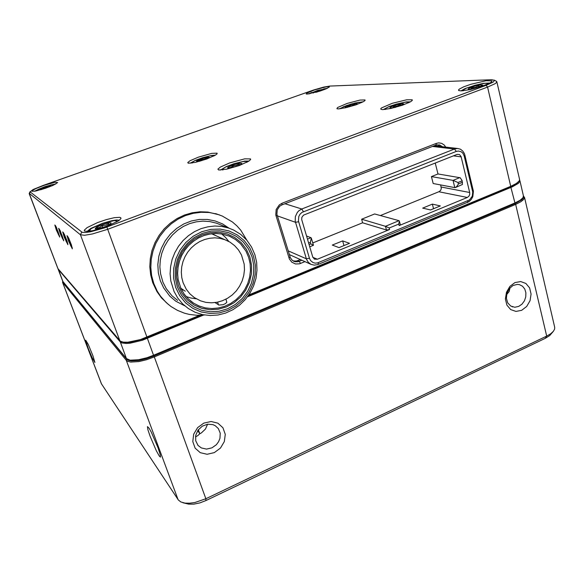 <?xml version="1.0" encoding="UTF-8"?>
<svg xmlns="http://www.w3.org/2000/svg" width="584" height="584" viewBox="0 0 584 584"><rect width="100%" height="100%" fill="white"/><g stroke="black" fill="none" stroke-linecap="round" stroke-linejoin="round"><path stroke-width="0.88" d="M56.378 230.118L54.808 224.964L56.32 227.213L59.743 237.126L56.378 230.118M60.24 233.607L58.648 228.337L60.218 230.651L63.714 240.827L60.24 233.607M64.313 237.294L62.7 231.899L64.335 234.279L66.977 240.812L67.926 244.732L64.313 237.294M68.62 241.192L66.985 235.666L68.693 238.126L71.409 244.835L72.35 248.879L68.62 241.192M304.943 261.647L299.526 263.807L295.482 263.975L291.869 262.252L289.409 258.975L275.787 214.985L276.188 209.473L279.276 204.918L282.043 203.261L436.401 143.387L438.701 142.883L441.73 143.387L444.322 145.139L445.767 147.139M84.505 231.03L84.271 230.227L87.067 227.643L97.586 222.606L106.397 219.606L114.347 217.693L119.625 217.314L120.822 217.752L120.932 218.591L118.786 220.664L107.441 226.191L93.053 230.6L87.636 231.432L84.505 231.03M218.708 169.988L217.912 169.148L220.336 167.075L229.665 162.965L244.689 158.885L250.514 158.899L250.616 159.578L248.799 161.191L239.243 165.528L226.789 169.163L218.708 169.988M188.296 163.213L187.741 162.542L189.99 160.775L198.37 157.154L211.78 153.388L217.036 153.183L217.168 153.716L215.562 155.088L206.824 158.979L195.457 162.367L188.296 163.213M382.6 109.624L380.907 109.296L380.768 108.726L381.564 107.901L392.295 103.295L406.698 99.762L412.224 99.791L412.304 100.382L410.698 101.704L402.376 105.237L391.083 108.42L382.6 109.624M338.114 108.923L336.866 108.69L337.523 107.507L347.137 103.412L359.978 100.09L364.971 99.937L365.08 100.412L363.649 101.558L355.999 104.791L345.64 107.777L338.114 108.923M461.141 90.878L458.659 90.513L458.528 89.9L459.389 89.038L463.784 86.797L470.792 84.308L486.063 80.775L491.867 80.906L491.911 81.548L490.261 82.87L481.858 86.366L470.31 89.542L461.141 90.878M307.075 94.112L306.177 93.98L306.826 93.119L314.71 89.892L325.127 87.06L328.442 86.607L329.369 87.001L325.616 89.06L319.733 91.17L307.075 94.112M329.894 86.045L323.748 87.111L313.63 90.031L42.99 185.464L33.157 189.515L30.105 191.829L82.264 232.337L85.432 232.534L90.608 231.782L104.441 227.869L486.114 85.337L493.005 82.183L494.553 80.337L491.48 79.709L329.894 86.045M32.142 191.238L32.872 190.194L36.274 188.391L44.559 185.172L55.1 182.303L57.706 182.558L52.918 185.383L45.472 188.252L35.719 191.019L32.142 191.238M248.857 294.942L510.964 186.223L516.285 183.558L519.205 181.055L516.577 183.617L511.672 186.23L248.536 295.409M200.662 315.272L142.759 339.143L130.093 342.268L125.122 342.509L121.53 341.771M248.988 161.067L244.572 161.14L234.104 163.702L226.176 166.63L220.402 170.097M55.823 183.975L50.56 185.011M39.413 188.822L34.617 191.223M119.355 220.248L116.683 219.949L111.843 220.686L102.339 223.402L90.79 228.395L87.001 231.461M215.481 155.14L211.408 155.453L202.363 157.797L195.516 160.308L190.143 163.257M363.27 101.777L354.692 103.076M347.246 105.266L339.129 108.894M410.523 101.806L406.223 101.93L396.39 104.127L388.929 106.609L383.17 109.617M327.361 88.293L323.682 88.892M311.958 92.425L308.556 93.973M490.049 82.994L483.231 83.381L475.048 85.227L464.915 88.644L460.988 90.885M442.453 146.759L439.548 144.905L435.89 145.109L281.897 204.926L279.685 206.254L277.225 209.89L276.896 214.284L290.387 257.851L292.336 260.398L295.314 261.785L298.168 261.698L301.855 260.274M437.416 144.73L440.241 146.504M300.286 259.573L296.344 261.07L293.175 260.99M519.205 181.055L519.592 179.47M496.327 81.242L496.714 82.308L495.166 83.636L487.596 87.118L107.967 229.242L92.447 233.987L84.505 235.286L80.453 234.753L29.266 193.348M29.215 193.654L57.904 268.589L120.384 341.217L123.239 342.166L127.838 342.231L140.35 339.603L199.764 315.302M228.753 241.418L225.468 237.389L221.599 233.928M248.711 257.507L245.981 251.171L240.572 243.842L235.374 239.44L229.395 236.17L221.635 233.936L215.803 233.476L209.911 234.001L204.108 235.498L198.56 237.929L193.421 241.243L188.814 245.353L184.873 250.142L181.704 255.5L179.405 261.26L178.025 267.289L177.602 273.407L178.149 279.451L180.887 288.379L184.186 294.139L188.471 299.11L193.581 303.147L199.29 306.089L205.458 307.907L211.882 308.542L218.358 307.987L224.679 306.279L230.658 303.461L236.104 299.636L240.863 294.927L244.776 289.481L247.74 283.466L249.66 277.064L250.478 270.465L250.156 263.88L248.711 257.507M254.931 254.763L251.58 247.017L246.798 240.141L240.739 234.403L233.629 230.03L228.424 227.964L221.745 226.439L214.846 226.037L207.889 226.782L201.057 228.665L194.538 231.636L188.508 235.637L183.113 240.557L178.514 246.28L174.828 252.638L172.156 259.478L170.572 266.611L170.112 273.845L170.791 280.992L174.003 291.431L177.762 298.052L182.602 303.826L188.384 308.564L195.18 312.265L202.56 314.601L210.269 315.513L218.058 314.973L225.687 313.024L232.906 309.739L239.498 305.22L245.258 299.628L250.018 293.124L253.631 285.926L255.982 278.254L256.997 270.334L256.646 262.42L254.931 254.763M246.835 240.185L240.747 230.176L236.848 225.811L232.439 221.971L222.351 216.051L216.803 214.065L209.116 212.525L201.21 212.255L193.275 213.269L185.515 215.554L178.127 219.066L171.309 223.723L165.236 229.41L160.074 235.98L155.957 243.265L152.993 251.076L151.263 259.208L150.811 267.45L151.643 275.59L153.723 283.408L157.198 291.073L160.607 296.322L166.112 302.497L170.871 306.418L177.375 310.345L184.413 313.17L189.311 314.411L196.859 315.28L204.48 314.966M186.04 296.533L191.034 298.059L196.209 298.789M180.894 288.401L185.267 291.19M216.795 236.097L211.992 233.702M183.099 282.634L186.325 289.284L189.953 293.861L194.37 297.614L200.524 300.862L205.853 302.351L211.393 302.833L216.963 302.3L222.394 300.775L227.526 298.307L232.198 294.978L236.272 290.898L239.615 286.182L242.148 280.992L243.776 275.466L244.455 269.779L244.163 264.107L241.469 254.974L238.498 249.952L234.629 245.623L230.008 242.141L224.774 239.63L219.891 238.323L214.817 237.856L209.678 238.243L204.612 239.491L199.764 241.557L195.26 244.404L191.223 247.944L187.763 252.091L184.982 256.734L182.953 261.734L181.726 266.976L181.339 272.297L181.806 277.568L183.099 282.634M181.274 288.401L180.748 288.065M211.627 233.746L212.569 234.221M214.364 235.016L212.065 233.731M180.952 288.445L183.077 289.664M215.065 302.6L218.912 305.06L223.073 304.695L225.424 303.622L226.789 302.264L225.957 299.176M249.864 257.04L246.411 249.412L241.36 242.82L234.936 237.608L227.439 234.038L219.241 232.322L210.744 232.563L202.392 234.761L194.611 238.827L187.822 244.557L182.369 251.667L178.558 259.778L176.58 268.472L176.543 277.283L178.441 285.751L182.15 293.445L187.479 299.972L194.129 305.009L201.757 308.315L209.97 309.746L218.35 309.257L226.497 306.877L234.009 302.753L240.528 297.088L245.754 290.153L249.441 282.298L251.397 273.896L251.543 265.34L249.864 257.04M219.489 214.934L207.911 212.072L200.035 211.802L192.129 212.81L184.398 215.087L177.032 218.584L170.243 223.219L164.192 228.877L159.052 235.425L154.95 242.674L152.001 250.456L150.278 258.559L149.833 266.764L150.657 274.867L152.731 282.656L156.943 291.577L161.505 297.913L168.499 304.592M253.493 256.069L249.755 247.755L244.258 240.572L237.265 234.885L229.103 230.987L220.175 229.103L210.912 229.351L201.801 231.738L193.311 236.17L185.894 242.418L179.952 250.171L175.791 259.026L173.638 268.516L173.601 278.13L175.667 287.372L179.726 295.752L185.544 302.862L192.8 308.337L201.115 311.929L210.065 313.477L219.197 312.929L228.059 310.33L236.235 305.826L243.324 299.65L249.01 292.109L253.018 283.561L255.157 274.414L255.317 265.099L253.493 256.069M251.959 256.69L248.368 248.711L243.09 241.812L236.374 236.359L228.541 232.629L219.971 230.826L211.087 231.067L202.349 233.366L194.209 237.615L187.099 243.616L181.39 251.054L177.405 259.544L175.339 268.633L175.302 277.86L177.28 286.722L181.171 294.767L186.741 301.585L193.706 306.848L201.677 310.301L210.269 311.79L219.029 311.265L227.541 308.775L235.388 304.461L242.207 298.534L247.66 291.292L251.507 283.087L253.558 274.298L253.719 265.355L251.959 256.69M228.008 168.148L227.629 167.915L228.205 167.185L232.87 165.031L238.944 163.367L241.878 163.432L240.769 164.505L236.082 166.506L228.008 168.148M246.711 162.367L246.806 161.753L245.966 161.432L243.207 161.556L234.228 163.702L225.585 167.097L223.183 168.601L222.635 169.367L223.081 169.849M241.878 163.432L239.374 163.294L232.731 165.082L228.344 167.082L227.672 167.688L228.096 168.163M240.112 164.856L238.936 164.177L236.075 165.491L232.899 165.827L231.052 167.345L228.87 167.885L229.213 168.163M395.704 107.273L391.594 108.047L390.002 107.814L391.382 106.733L396.682 104.813L402.135 103.682L403.763 103.908L398.602 106.449M408.537 102.82L407.829 102.149L405.23 102.229L396.551 104.091L388.104 107.091L385.754 108.412L385.411 109.434M403.763 103.908L401.193 103.799L395.324 105.222L391.134 106.857L390.054 107.631L390.382 108.04M401.953 105.186L400.055 104.733L397.215 106.025L394.127 106.376L392.725 107.682L391.105 108.077M347.4 107.354L345.261 107.478L345.618 106.784L351.079 104.667L356.744 103.521L357.364 103.901L355.488 104.967M361.766 102.521L358.795 102.273L350.955 104.076L343.334 106.814L340.822 108.704M357.43 103.711L355.32 103.66L350.05 104.981L346.144 106.492L345.129 107.179L345.37 107.5M355.554 104.938L354.327 104.507L351.794 105.682L349.02 105.996L347.027 107.412M200.268 161.111L197.392 161.607L196.589 161.14L202.633 158.417L209.087 157.147L208.926 157.819L206.094 159.242M213.781 156.074L213.05 155.556L210.59 155.731L202.451 157.768L194.596 160.834L192.45 162.133L192.136 163.016M209.306 157.308L207.218 157.249L202.261 158.534L197.721 160.374L196.531 161.22L196.823 161.585M207.597 158.585L206.809 158.038L204.261 159.228L201.414 159.534L197.881 161.564M464.214 156.067L462.871 153.242L461.199 151.782L458.455 151.022L456.301 151.438L301.906 212.423L300.023 214.218L298.767 216.547L298.402 220.898L309.462 258.303L310.549 260.508L312.973 262.537L315.25 263.143L317.638 262.902L469.448 199.976L472.288 196.144L472.741 192.085L464.214 156.067L464.879 155.132L464.389 153.614L462.776 151.015L460.469 149.248L457.725 148.518L454.943 148.876L301.745 208.999L298.884 210.729L297.314 212.401L295.329 216.576L295.19 221.168L306.52 259.34L308.315 262.355L311.053 264.377L314.331 265.143L317.63 264.618L469.105 201.648L471.31 199.465L472.828 196.626L473.42 191.297L464.879 155.132M399.149 225.555L398.762 224.081L399.412 221.161L400.332 224.679L399.149 225.555L467.346 197.443L468.93 196.18L469.667 194.618L469.697 192.486L461.097 156.548L459.433 154.512L457.111 154.388L303.527 215.146L301.877 217.314L301.687 219.599L312.71 256.967L314.44 259.143L317.419 259.252L312.827 257.296M289.314 254.573L310.761 264.238M398.762 224.081L389.236 228.001L389.63 229.483L386.593 230.016L362.576 222.759L361.606 219.234L385.462 226.285L386.455 229.987M399.412 221.161L399.054 220.708L385.462 226.285L389.236 228.001M380.345 215.547L439.314 191.588L440.708 190.216L441.27 188.661L440.694 184.967M309.053 244.587L310.768 243.886L313.433 245.287L311.338 238.155L311.009 237.724L307.447 239.163M462.192 180.828L458.009 182.522L458.36 183.975L457.783 185.04L456.214 186.997L454.826 187.617L433.175 183.558L431.43 176.587L437.971 173.974L460.207 177.77L462.105 180.5L462.433 184.471L455.44 187.515M458.009 182.522L453.06 180.361L454.826 187.617M310.768 243.886L310.323 242.382L311.338 238.155M203.546 315.068L142.452 340.246L130.261 343.202L126.268 343.494L121.91 342.925L120.289 341.91L58.152 269.275L62.816 281.371L126.472 358.547L130.159 360.146L138.539 359.773L147.08 357.685L153.665 355.254L514.905 202.933L520.067 200.297L522.979 197.764L520.161 200.633L514.635 203.539L153.738 355.78L147.387 358.123L139.153 360.146L132.385 360.627L128.4 359.744M522.979 197.764L523.432 195.968M519.621 180.113L519.796 181.478L518.409 183.281L512.394 186.814L247.528 296.803M58.152 269.275L58.13 268.852M211.948 447.884L216.408 444.687L218.591 441.738L219.956 438.387L220.226 433.189L218.35 428.576L215.292 425.707L212.919 424.626L207.576 424.218L202.283 426.174L198.056 430.131L195.713 435.336L195.713 440.781L198.042 445.417L201.319 447.964L206.51 449.132L211.948 447.884M197.728 430.605L199.801 433.744L201.4 432.883L205.393 429.13L207.605 424.218M198.363 429.722L199.801 433.744L197.859 435.606L195.472 436.883M506.562 294.745L509.146 291.511L509.941 287.927M523.468 195.968L524.512 197.713L523.527 199.582L520.913 201.677L515.65 204.363L154.395 356.926L146.533 359.759L138.919 361.569L130.728 362.051L127.954 361.438L126.253 360.299L62.554 282.393L101.368 383.739L178.31 499.999L180.85 501.977L185.011 503.109L189.625 503.218L194.859 502.495L205.823 498.751L546.69 336.055L550.676 333.749L553.413 331.289L549.69 335.566L545.259 338.355L205.904 500.539L199.859 502.875L193.881 504.123L188.639 504.153L182.96 502.729M214.313 452.636L207.116 454.279L200.268 452.688L195.136 448.162L192.764 441.562L193.64 434.226L197.604 427.627L203.845 423.093L211.094 421.524L217.912 423.21L222.957 427.795L225.242 434.35L224.344 441.592L220.453 448.111L214.313 452.636M521.643 310.308L515.949 311.425L510.693 309.6L506.919 305.162L505.401 298.979L506.452 292.292L509.861 286.437L514.949 282.605L520.687 281.546L525.921 283.452L529.622 287.934L531.082 294.081L530.024 300.687L526.666 306.469L521.643 310.308M88.22 348.356L85.673 340.202L88.235 344.407L92.958 355.78L94.863 362.474L92.184 357.809L88.22 348.356M150.132 436.358L147.92 429.736L147.467 426.597L149.154 428.269L151.402 432.364L158.001 447.665L160.323 454.907L160.454 457.126L159.257 456.024L156.366 450.841L150.132 436.358M62.846 281.408L126.735 359.262L128.385 360.364L131.072 360.948L138.985 360.474L146.336 358.722L153.935 355.984L515.066 203.612L521.935 199.721L523.534 197.684L523.49 196.392M62.554 282.393L62.7 281.422M553.413 331.289L554.669 329.011L554.691 327.171M518.767 306.396L521.957 304.162L524.395 300.848L525.768 296.876L525.899 292.774L524.768 289.058L522.512 286.218L519.424 284.627L517.307 284.372L512.993 285.525L509.299 288.678L506.934 293.226L506.372 298.278L507.708 302.848L510.686 306.045L514.781 307.264L518.767 306.396M469.419 89.345L468.237 89.096L468.872 88.374L473.719 86.432L479.917 84.987L482.8 85.125L477.683 87.622L469.419 89.345M487.83 84.089L487.136 83.315L484.391 83.359L475.223 85.198L466.273 88.242L463.762 89.615L463.397 90.724M482.8 85.125L480.136 84.957L474.551 86.191L469.346 88.104L468.273 88.87L468.638 89.308M481.924 85.936L480.282 86.454L478.406 86.016L475.391 87.374L472.142 87.746L470.368 89.279M313.287 93.002L313.988 92.192L317.893 90.783L321.893 89.812L322.864 90.111M326.529 88.673L317.74 90.403L309.454 93.827M323.083 89.848L317.148 91.016L313.112 92.987M321.003 90.754L319.375 91.279M318.046 91.688L315.82 92.33M40.581 189.8L39.763 189.749L40.201 189.238L45.092 187.15L50.239 185.814L50.903 185.938L50.312 186.471M54.75 184.529L52.085 184.668L44.924 186.69L38.018 189.471L35.828 190.997M50.896 185.909L44.377 187.398L39.785 189.771M49.465 186.807L44.851 187.822L43.063 189.048M42.019 189.369L41.121 189.639M95.36 228.753L96.688 227.118L102.755 224.431L109.157 222.811L110.894 222.84L110.668 223.913L105.887 226.424L97.835 228.797L95.856 228.906L95.28 228.308L100.178 225.409L107.003 223.197L110.099 222.745L111.201 223.081M116.355 222.139L116.574 220.92L114.26 220.628L102.426 223.475L91.301 228.563L89.629 230.249L90.593 231.074M109.442 224.745L108.631 223.825L105.573 225.234L102.12 225.57L99.718 227.41L96.907 228.198L97.411 228.855M66.153 238.958L67.401 243.09L66.313 241.696L63.306 233.147L66.153 238.958M58.028 231.614L59.247 235.549L58.261 234.272L55.378 226.147L58.028 231.614M61.977 235.184L63.211 239.221L62.181 237.878L59.232 229.548L61.977 235.184M70.569 242.959L71.839 247.193L70.693 245.733L67.62 236.951L70.569 242.959M67.846 236.462L67.598 237.418L68.854 241.404L71.073 246.484L72.263 247.631M229.037 228.161L222.468 223.891L215.175 220.949L207.386 219.453L199.363 219.453L191.377 220.986L183.719 223.993L176.653 228.395L170.433 234.031L165.279 240.718L161.381 248.215L158.877 256.259L157.862 264.567L158.352 272.83L160.337 280.773L163.63 287.941L169.893 296.205L175.784 301.183L184.858 305.906M177.58 300.41L171.995 295.832L166.301 288.744L162.951 282.189L160.563 273.845L159.899 266.976L160.33 260.026L161.848 253.171L164.411 246.609L167.951 240.506L172.375 235.023L177.565 230.3L183.376 226.475L189.661 223.628L196.239 221.832L202.955 221.124L209.619 221.526L216.452 223.132L228.424 227.964M67.817 243.528L66.685 242.433L64.532 237.491L63.298 233.578L63.525 232.673M59.626 235.987L58.59 234.921L56.575 230.3L55.37 226.512L55.611 225.679M63.605 239.652L62.517 238.557L60.444 233.797L59.225 229.957L59.437 229.089M232.899 165.827L233.381 167.331M238.936 164.177L239.279 165.257M394.127 106.376L394.441 107.573M400.055 104.733L400.347 105.85M349.02 105.996L349.261 106.865M354.327 104.507L354.546 105.281M201.414 159.534L201.787 160.658M206.809 158.038L207.064 158.826M389.63 229.483L317.419 259.252M432.357 204.13L440.365 205.948L430.561 209.984L422.67 208.094L432.357 204.13L433.525 208.765M312.754 242.981L362.576 222.759M349.495 243.324L339.027 247.631L332.303 245.09L342.633 240.863L349.495 243.324M343.976 245.594L342.633 240.863M437.971 173.974L435.255 163.024M399.054 220.708L374.629 213.97L361.606 219.234M306.52 236.024L311.009 237.724M431.43 176.587L453.06 180.361L459.812 177.638M472.142 87.746L472.434 88.965M478.406 86.016L478.712 87.286M44.851 187.822L45.07 188.391M102.12 225.57L102.828 227.526M108.631 223.825L109.04 224.964M30.186 191.932L29.309 193.778L57.962 268.662M119.851 340.742L80.453 234.753L81.724 232.067M106.843 226.993L153.738 355.78M510.803 186.595L487.596 87.118L486.114 85.337M297.592 260.683L299.212 261.355L300.512 263.464M289.043 257.982L290.051 256.967M276.049 216.051L277.108 215.131M282.043 203.261L281.897 204.926M436.401 143.387L435.89 145.109M218.504 304.892L217.591 302.176M468.134 200.713L467.375 202.612M472.595 191.297L473.23 190.26M456.301 151.438L454.491 149.044L432.408 146.46M303.395 211.627L301.745 208.999L284.985 203.728M298.606 221.737L295.453 222.27L277.334 215.861M309.462 258.303L306.33 258.77L288.16 250.85M318.411 262.632L318.083 264.442M467.346 197.443L438.971 191.749M458.36 183.975L462.543 182.281M310.323 242.382L308.608 243.083M469.697 192.486L441.205 187.041M461.185 156.862L453.41 155.848M514.635 203.539L514.905 202.933L510.693 186.646M58.422 269.195L62.831 281.386M126.472 358.547L120.289 341.91L120.559 341.326M153.935 355.984L205.823 498.751L205.904 500.539M545.259 338.355L546.69 336.055L515.65 204.363L515.066 203.612M63.028 281.904L62.685 282.627L101.441 383.856M178.127 499.736L126.253 360.299L126.735 359.262M294.292 261.508L293.635 261.231M519.629 179.617L496.86 81.789M494.378 80.139L496.612 81.402M30.113 191.603L29.229 193.421M216.803 214.065L215.569 213.613M181.142 288.562L183.31 290.08M211.525 233.761L224.774 239.63M190.654 301.03L193.581 303.147M222.694 169.185L222.285 169.951M246.674 161.637L247.397 162.009M385.257 108.931L384.936 109.485M408.457 102.346L408.953 102.623M192.026 162.622L191.8 163.067M213.649 155.716L214.065 155.928M434.116 145.796L457.725 148.518M309.702 246.798L313.425 245.287M523.468 196.129L519.877 180.697M197.757 445.074L198.042 445.417M554.742 327.405L524.498 197.304M512.066 306.739L512.613 306.928M463.221 90.155L462.835 90.775M487.793 83.534L488.355 83.855M89.673 230.132L89.096 231.293M116.479 220.869L117.647 221.402"/></g></svg>
